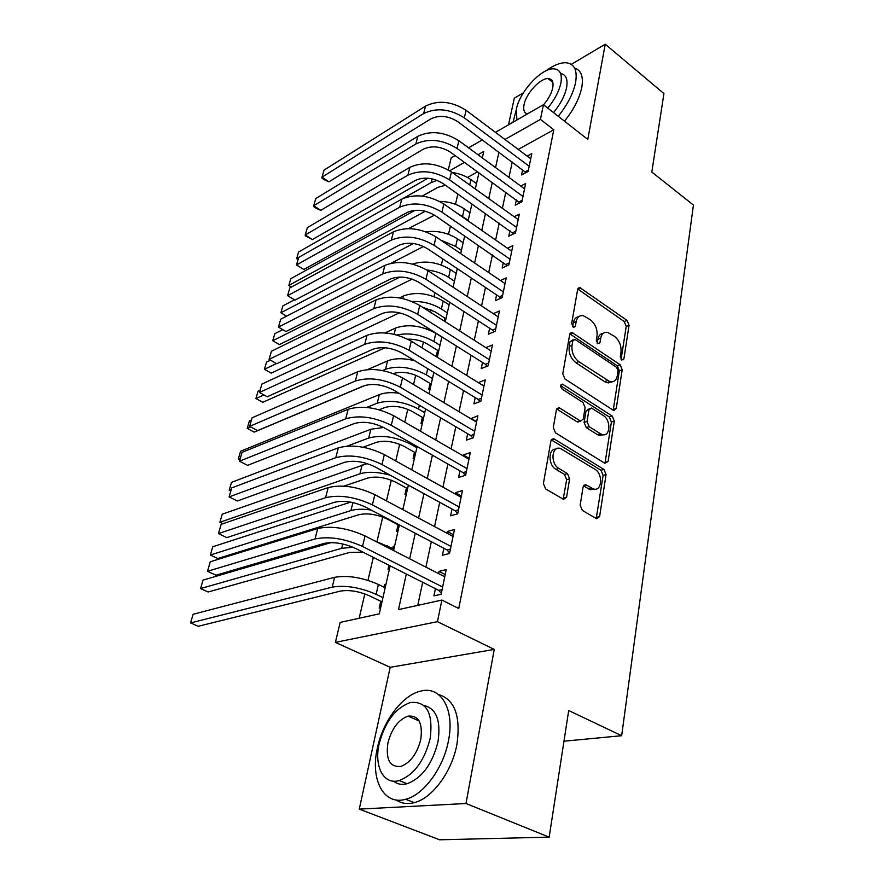 <?xml version="1.0" encoding="UTF-8"?>
<svg xmlns="http://www.w3.org/2000/svg" width="884" height="884" viewBox="0 0 884 884"><rect width="100%" height="100%" fill="white"/><g stroke="black" fill="none" stroke-linecap="round" stroke-linejoin="round"><path stroke-width="1.33" d="M621.739 360.042L623.872 358.992L629.054 325.29L627.043 320.417L579.782 287.543L577.683 289.333L571.65 323.511L573.815 327.367L575.407 326.052L576.18 321.588C577.175 317.157 579.517 315.179 583.23 315.654L590.39 319.776C595.352 323.887 597.573 329.224 597.031 335.809L596.291 340.252L597.75 343.766L599.949 342.738L600.678 338.296C601.628 333.843 603.927 331.865 607.595 332.351L614.446 336.34C619.286 340.351 621.474 345.622 620.999 352.163L620.303 356.572L621.739 360.042M418.254 719.664L417.502 720.25M580.169 505.151L582.368 510.422L596.722 518.764L599.606 516.554L606.07 474.542L603.938 469.404L553.76 438.729L550.942 440.84L543.395 483.57L545.638 488.951L563.561 499.383L566.567 497.162L569.627 478.841L567.429 473.559L558.898 468.454C550.036 463.68 551.66 445.083 560.567 448.542L594.877 469.238C603.441 473.912 601.927 492.377 593.197 488.841L585.948 484.73L583.12 486.896L580.169 505.151M549.163 837.148L439.668 839.8L359.269 809.125L465.99 803.501L549.163 837.148L568.699 710.537L621.662 735.709L693.432 205.055L651.817 172.06L663.928 93.582L605.242 44.2L587.783 139.418L543.439 104.699L540.433 119.395L553.793 129.738L458.752 608.512L441.878 600.07L437.447 621.673L335.401 642.37L340.163 622.413L379.291 613.827L390.131 565.859M465.99 803.501L494.255 649.409L437.447 621.673M613.12 410.176L613.85 410.507L616.236 408.53L622.214 369.722L620.159 364.761L572.036 332.494L569.727 334.384L562.777 373.766L564.931 378.949L613.12 410.176M614.303 421.104L608.093 461.459L604.888 463.293L555.483 432.817L553.285 427.547L556.412 409.833L559.075 407.789L559.815 408.121L580.622 421.138L583.219 419.093L585.12 407.623L582.987 402.485L562.224 389.148C560.125 386.485 560.213 384.805 562.489 384.109L612.214 416.055L614.303 421.104L611.385 422.033L605.142 462.321L608.093 461.459M605.242 44.2L571.296 64.366M523.405 92.809L514.3 98.212L508.499 124.821M383.943 587.175L384.507 584.667L385.744 585.274M380.75 601.275L379.181 608.17L380.639 607.849M392.717 548.4L393.192 546.334L394.408 546.953M388.905 565.241L388.01 569.208L389.457 568.832M398.076 524.753L396.596 531.284L398.032 530.875M406.397 488.023L404.949 494.377L406.386 493.924M414.497 452.243L413.093 458.442L414.519 457.956M422.386 417.403L421.016 423.436L422.43 422.917M430.077 383.446L428.74 389.325L430.154 388.772M437.569 350.351L436.276 356.086L437.668 355.501M444.884 318.074L444.21 321.058M522.621 169.75L521.538 174.966L528.113 171.463L531.781 153.617L527.162 156.125M516.355 199.861L515.25 205.21L521.869 201.817L525.637 183.518L520.775 186.06M509.935 230.735L508.786 236.216L515.471 232.945L519.328 214.171L514.201 216.757M503.339 262.393L502.167 268.018L508.897 264.88L512.864 245.619L507.438 248.227M496.576 294.88L495.383 300.659L502.156 297.643L506.223 277.885L500.477 280.515M608.258 382.949L607.695 382.573M489.637 328.229L488.41 334.152L495.239 331.279L499.416 310.991L493.294 313.654M482.52 362.462L481.25 368.54L488.134 365.821L492.421 344.981L485.902 347.666M475.194 397.612L473.901 403.866L480.83 401.303L485.239 379.899L478.321 382.617M467.68 433.735L466.343 440.166L473.338 437.757L477.857 415.767L470.807 418.707M459.956 470.863L458.575 477.459L465.625 475.238L470.277 452.63L463.26 454.962L463.083 455.812M452.011 509.029L450.597 515.825L457.691 513.792L462.476 490.532L455.415 492.675L455.149 493.968M443.834 548.29L442.387 555.274L449.536 553.45L454.464 529.516L447.337 531.472L446.972 533.218M553.793 129.738L518.212 149.407M512.245 162.048L508.963 177.419M505.814 192.226L502.377 208.315M499.217 223.166L495.626 240.017M492.454 254.912L488.686 272.548M485.504 287.488L481.57 305.941M478.377 320.914L474.266 340.241M471.062 355.246L466.752 375.468M463.548 390.518L459.039 411.679M455.824 426.751L451.105 448.895M447.89 464.001L442.95 487.183M439.724 502.3L434.552 526.577M431.326 541.715L425.911 567.13M422.685 582.269L417.756 605.374M435.425 588.689L433.933 595.882L441.138 594.258L446.21 569.627L439.028 571.373L438.563 573.606M457.879 194.005L455.47 204.315M450.42 226.039L448.497 234.304M442.773 258.924L441.348 265.045M434.906 292.703L434.011 296.549M430.961 309.654L430.364 312.218M426.839 327.4L426.497 328.859M423.436 342.031L422.077 347.843M415.701 375.236L413.557 384.485M407.778 409.303L404.784 422.176M399.645 444.265L395.756 460.962M391.292 480.178L386.474 500.885M382.706 517.052L377.037 541.45M373.324 557.384L367.976 580.346M364.827 593.893L359.158 618.247M477.636 171.839L467.492 177.452M455.735 273.101L456.354 272.791M448.398 304.394L449.315 303.974M401.668 509.007L403.071 508.587M393.192 546.334L394.629 545.936M384.507 584.667L385.965 584.313M563.97 741.201L621.662 735.709M494.255 649.409L390.198 667.309L359.269 809.125M390.198 667.309L335.401 642.37M448.298 169.916L451.183 157.838L455.138 155.562M406.308 574.014L398.496 609.606L441.878 600.07M498.941 152.181L495.548 167.595M492.289 182.447L488.753 198.58M485.482 213.475L481.769 230.37M478.487 245.321L474.597 263.012M471.316 277.996L467.249 296.516M463.945 311.544L459.691 330.936M456.376 346.009L451.923 366.296M448.608 381.402L443.945 402.651M440.619 417.789L435.735 440.033M432.409 455.194L427.292 478.487M423.955 493.67L418.596 518.057M415.259 533.262L409.657 558.798M540.433 119.395L504.963 139.473M468.564 147.827L482.355 139.882M495.449 132.335L543.439 104.699M482.321 157.905L483.769 151.473L478.001 154.744M464.542 162.358L449.702 170.767M393.59 550.566L399.38 524.908M402.839 509.637L408.375 485.139M411.822 469.879L417.104 446.497M420.541 431.27L425.591 408.927M429.027 393.734L433.845 372.407M437.271 357.247L441.878 336.87M445.293 321.754L449.691 302.295M453.094 287.212L457.293 268.637M460.697 253.597L464.708 235.851M468.089 220.856L471.923 203.917M475.305 188.977L478.951 172.789M478.332 382.562L483.968 386.043M470.896 418.265L476.642 421.701M463.26 454.962L469.106 458.332M455.415 492.675L461.36 495.99M447.337 531.472L453.393 534.709M439.028 571.373L445.193 574.545M603.242 333.345C600.358 333.655 598.556 335.677 597.827 339.39L600.678 338.296M597.186 343.257L597.827 339.39M578.744 316.715C575.893 317.091 574.092 319.102 573.351 322.726L576.18 321.588M572.655 326.66L573.351 322.726M621.098 359.423L626.215 326.384L624.203 321.522L577.749 289.024M616.236 408.53L613.33 409.48L619.341 370.75L617.286 365.799L569.86 333.876M618.082 370.882L616.634 367.401L575.153 339.511L572.865 340.55L572.036 345.324C571.44 352.108 573.694 357.556 578.821 361.666L609.993 381.766C613.916 382.418 616.369 380.374 617.341 375.612L618.082 370.882M573.197 339.721L570.014 341.655L572.865 340.55M611.64 381.954L607.109 382.783L604.523 381.612L575.948 362.738C570.832 358.639 568.578 353.202 569.174 346.429L570.014 341.655M604.866 463.271L605.142 462.321M580.059 420.894L577.02 421.779L556.677 408.983M560.677 385.722L609.297 416.994L612.214 416.055M600.358 433.712L602.115 434.519C610.369 437.447 611.341 420.143 603.242 415.48L591.407 408.021L588.899 410.032L587.02 421.491L589.153 426.641L600.358 433.712L597.429 434.63L599.197 435.447L603.463 434.751M589.44 408.673L585.993 411.005L588.899 410.032M597.429 434.63L586.236 427.58L584.103 422.442L585.993 411.005M611.385 422.033L609.297 416.994M594.766 489.161L590.236 489.659L588.899 489.04L583.473 485.791L586.457 484.962M555.859 449.16C548.058 448.575 548.091 465.161 555.959 469.338L558.898 468.454M563.174 499.206L566.666 479.692L564.478 474.432L555.959 469.338M596.225 518.521L603.12 475.382L600.987 470.255L551.262 439.845M452.276 172.535C459.404 173.529 465.625 175.894 470.951 179.629L476.509 183.618M445.514 185.286L437.967 187.297L422.232 196.082M297.952 259.951L296.659 258.625L298.67 257.487M298.085 259.509L296.659 258.625L298.582 252.017L428 178.214M403.259 198.381L431.226 182.568L437.027 180.336M425.524 106.102L423.613 113.583L322.008 177.165L324.052 170.126L425.524 106.102C438.309 99.881 451.823 101.284 466.089 110.312L530.72 158.8M423.613 113.583C436.42 107.406 449.978 108.82 464.299 117.848L529.196 166.236M525.969 172.601L457.857 121.727C448.365 115.771 439.359 114.821 430.851 118.876L328.958 181.817L324.771 180.005L321.997 178.148L322.008 177.165L328.958 181.817M525.317 171.739L528.4 170.093M558.224 116.279C567.462 104.754 573.252 93.483 575.606 82.444C577.595 69.902 574.213 63.328 565.473 62.709C559.771 62.731 553.24 65.449 545.87 70.886M516.168 110.135L513.04 122.202M564.478 121.174C573.705 109.704 579.473 98.467 581.783 87.439C583.573 76.654 581.186 70.201 574.611 68.09M560.578 73.471C565.992 74.565 568.003 79.295 566.578 87.671C564.799 95.859 560.445 104.168 553.528 112.6M547.771 108.08C554.699 99.627 559.064 91.284 560.865 83.085C562.379 73.98 559.97 69.228 553.627 68.819C541.395 68.068 519.571 91.903 516.378 109.097L516.897 119.981M543.549 104.776C548.389 99.13 551.461 93.483 552.732 87.836C553.738 81.936 552.18 78.842 548.058 78.588C540.212 78.101 526.091 93.505 524.068 104.599C523.052 109.87 524.168 112.975 527.428 113.925M448.486 740.582C454.962 709.023 440.696 685.675 420.861 691.067C402.651 694.901 383.004 720.836 377.38 748.008C370.064 779.047 383.479 805.876 405.657 799.269C423.712 794.915 443.569 767.864 448.486 740.582M396.253 799.987C401.391 803.512 407.38 804.407 414.231 802.65C432.32 798.362 452.133 771.434 456.951 744.24C460.84 715.996 454.674 699.41 438.453 694.492M423.867 705.465C436.309 708.404 441.028 720.471 438.011 741.676C432.409 763.975 422.11 777.997 407.104 783.743C401.822 785.08 397.281 784.219 393.468 781.158M430.199 738.317C433.259 712.979 426.685 701.034 410.463 702.482C395.524 707.874 385.092 721.653 379.159 743.82C373.899 766.295 383.546 785.246 399.214 780.561C414.187 774.76 424.519 760.682 430.199 738.317M387.921 742.88C385.568 759.466 389.855 767.323 400.795 766.45C410.441 762.759 417.104 753.721 420.795 739.333C422.861 722.946 418.607 715.222 408.054 716.139C398.43 719.653 391.711 728.571 387.921 742.88M493.637 838.496L505.328 838.209M456.873 213.055L468.233 220.249M439.558 201.397C448.818 201.552 457.05 204.049 464.266 208.878L469.912 212.834M434.541 215.143L408.353 228.625M291.145 287.201L288.858 285.399L425.237 211.232M291.499 287.013L288.858 285.399L290.825 278.659L415.248 210.27M440.862 240.172L455.669 246.448L461.426 250.349M425.944 231.829C437.16 230.37 447.647 232.713 457.415 238.835L463.15 242.757M423.524 246.481L391.093 263.222M286.538 316.185L280.891 312.759L413.403 243.509M286.604 316.152L280.891 312.759L282.902 305.864L294.372 299.809M426.873 269.985C435.083 270.858 442.332 273.311 448.608 277.344L454.453 281.211M412.508 264.073C424.762 260.194 437.392 262.018 450.387 269.543L456.221 273.421M412.11 279.112L279.421 344.583L272.747 340.727L400.043 277.046M279.421 344.583L272.747 340.727L274.802 333.677L282.582 329.743M445.967 318.77L435.149 311.853L422.574 307.245M412.043 301.488C422.718 301.135 432.497 303.643 441.37 309.013L447.304 312.837M399.491 297.897L403.469 295.974C415.823 291.499 429.072 293.19 443.193 301.024L449.116 304.858M399.469 312.803L271.2 373.125L264.427 369.302L276.438 363.567M271.2 373.125L264.427 369.302L266.526 362.097L270.416 360.219M417.812 136.313L415.856 143.982L313.709 205.74L315.798 198.535L417.812 136.313C430.696 130.28 444.376 131.749 458.873 140.733L524.543 188.822M415.856 143.982C428.762 138.003 442.486 139.495 457.039 148.457L522.974 196.458M519.869 202.845L450.542 152.225C440.906 146.302 431.79 145.308 423.204 149.241L320.77 210.348L316.549 208.447L313.732 206.602L313.709 205.74L320.77 210.348M519.085 201.828L522.19 200.237M409.9 167.308L407.889 175.187L305.212 234.989L307.356 227.619L409.9 167.308C422.883 161.485 436.729 163.021 451.459 171.949L518.212 219.619M407.889 175.187C420.894 169.408 434.784 170.977 449.569 179.883L516.599 227.442M513.615 233.851L443.039 183.529C433.237 177.651 424.022 176.612 415.369 180.402L312.383 239.564L305.267 235.741L305.212 234.989L312.383 239.564M512.709 232.691L515.836 231.155M401.778 199.132L399.712 207.221L296.505 264.957L298.704 257.399L401.778 199.132C414.861 193.519 428.884 195.132 443.845 203.994L511.714 251.211M399.712 207.221C412.817 201.662 426.884 203.298 441.912 212.138L510.057 259.233M507.206 265.664L435.326 215.663C425.37 209.828 416.044 208.734 407.325 212.392L303.798 269.476L296.505 264.957L303.798 269.476M506.156 264.338L509.317 262.857M393.446 231.807L391.325 240.117L287.587 295.654L289.83 287.908L393.446 231.807C406.618 226.415 420.817 228.116 436.033 236.901L505.04 283.609M391.325 240.117C404.529 234.779 418.762 236.503 434.044 245.266L503.35 291.853M500.653 298.317L499.438 296.803L427.414 248.658C417.292 242.868 407.844 241.73 399.06 245.233L294.991 300.129L287.587 295.654L294.991 300.129M499.438 296.803L502.62 295.378M438.674 351.036L427.679 344.207C421.602 340.649 414.95 338.981 407.734 339.191M396.861 335.014C409.193 332.439 421.546 334.594 433.933 341.489L439.978 345.268M384.982 332.914L395.623 328.03C408.065 323.787 421.469 325.544 435.812 333.301L441.834 337.08M385.037 347.755L262.791 402.297L255.918 398.518L263.918 394.905M255.918 398.518L258.062 391.159L260.117 390.22M384.883 265.377L382.695 273.907L278.449 327.113L280.747 319.179L384.883 265.377C398.154 260.228 412.53 262.007 428 270.703L498.2 316.881M382.695 273.907C395.999 268.824 410.419 270.615 425.966 279.3L496.465 325.334M493.935 331.832L492.554 330.119L419.292 282.56C408.994 276.825 399.424 275.62 390.573 278.968L285.974 331.544L278.449 327.113L285.974 331.544M492.554 330.119L495.758 328.76M431.204 384.131L420.022 377.391C410.585 372.429 401.679 371.147 393.314 373.545M382.518 370.551L385.534 369.258C398.087 365.313 411.69 367.158 426.32 374.816L432.464 378.54M365.412 385.28L254.194 432.121L247.222 428.397L250.669 426.928M247.222 428.397L249.41 420.872L251.465 419.977M367.645 369.556L387.579 360.904C394.794 358.075 403.844 358.031 414.74 360.749M376.076 299.864L373.844 308.627L269.079 359.368L271.443 351.224L376.076 299.864C389.457 294.969 404.01 296.836 419.756 305.455L491.173 351.025M373.844 308.627C387.247 303.809 401.844 305.687 417.657 314.284L489.393 359.711M487.051 366.252L485.471 364.318L410.938 317.389C400.463 311.709 390.772 310.461 381.855 313.621L276.736 363.733L269.079 359.368L276.736 363.733M485.471 364.318L488.708 363.037M423.524 418.066L412.165 411.436C402.319 406.441 393.181 405.148 384.772 407.568L379.17 409.778M366.683 407.436L377.225 403.203C389.877 399.513 403.634 401.447 418.497 409.005L424.751 412.673M240.382 458.144L238.315 458.973L240.558 451.26L379.324 394.64C384.407 392.651 390.916 392.164 398.85 393.17M238.315 458.973L239.895 459.791M367.026 335.312L364.727 344.329L259.465 392.441L261.896 384.087L367.026 335.312C380.507 330.693 395.258 332.649 411.27 341.169L483.957 386.109M364.727 344.329C378.23 339.776 393.026 341.754 409.115 350.252L482.123 395.026M479.99 401.612L478.211 399.457L402.353 353.202C391.7 347.589 381.877 346.274 372.893 349.257L267.255 396.75L259.465 392.441M478.211 399.457L481.46 398.242M415.657 452.906L404.099 446.376C394.087 441.447 384.838 440.099 376.363 442.343L363.125 447.227M347.125 446.122L368.694 438.055C381.435 434.63 395.358 436.641 410.474 444.099L416.828 447.713M231.276 489.471L229.21 490.244L231.509 482.355L370.849 429.259L383.645 427.48M229.21 490.244L230.812 491.051M357.722 371.766L355.357 381.037L249.608 426.364L252.095 417.8L357.722 371.766C371.313 367.435 386.253 369.479 402.552 377.91L476.542 422.143M355.357 381.037C368.971 376.794 383.954 378.86 400.33 387.247L474.664 431.304M472.763 437.956L470.741 435.547L393.513 390.021C382.684 384.485 372.728 383.103 363.678 385.888L257.542 430.607L249.608 426.364M470.741 435.547L474.023 434.409M407.579 488.664L395.822 482.255C385.645 477.393 376.286 475.99 367.744 478.045L343.975 486.123M362.153 464.796L359.943 473.824L219.895 522.256L222.238 514.179L367.214 463.603M359.943 473.824C368.02 471.393 378.175 471.89 390.408 475.294M219.895 522.256L222.923 523.726M348.152 409.27L345.721 418.806L239.498 461.172L242.05 452.387L348.152 409.27C361.843 405.248 376.982 407.391 393.579 415.701L468.929 459.183M345.721 418.806C359.434 414.872 374.617 417.049 391.292 425.326L466.984 468.608M465.36 475.327L463.072 472.631L384.429 427.911C373.402 422.453 363.324 421.005 354.197 423.58L247.564 465.349L239.498 461.172M463.072 472.631L466.376 471.581M399.281 525.383L387.314 519.096C376.96 514.322 367.49 512.853 358.893 514.709L217.773 558.5L210.348 555.019L350.948 510.576C356.108 509.018 362.816 508.83 371.048 510.002M210.348 555.019L212.757 546.754L350.639 502.123M338.307 447.856L335.798 457.691L229.111 496.907L231.741 487.891L338.307 447.856C352.097 444.177 367.435 446.42 384.341 454.608L461.094 497.272M335.798 457.691C349.611 454.089 365.015 456.365 381.987 464.509L459.094 506.963M457.713 513.714L455.183 510.764L375.081 466.907C363.843 461.525 353.633 460.012 344.44 462.365L237.321 500.996L229.111 496.907M455.183 510.764L458.52 509.803M374.009 540.544L393.933 549.019M363.004 552.191L349.788 552.378L208.127 591.993L200.58 588.578L341.699 548.323L352.937 547.218M200.58 588.578L203.044 580.114L331.069 542.588M328.163 487.592L325.588 497.714L218.458 533.593L221.144 524.334L328.163 487.592C342.064 484.266 357.611 486.62 374.827 494.664L453.028 536.455M325.588 497.714C339.5 494.476 355.103 496.852 372.396 504.874L450.984 546.423M449.647 552.942L447.072 549.992L365.457 507.062C354.009 501.769 343.655 500.178 334.395 502.3L226.812 537.616L218.458 533.593M447.072 549.992L450.431 549.119M381.987 601.882L369.589 595.871C358.882 591.263 349.158 589.672 340.439 591.098L198.248 626.281L190.568 622.944L332.207 587.131C345.312 584.954 359.954 587.352 376.131 594.324L382.949 597.639M190.568 622.944L193.088 614.281L334.605 577.329C347.688 575.064 362.285 577.44 378.385 584.446L385.181 587.783M317.721 528.522L315.058 538.953L207.508 571.285L210.27 561.771L317.721 528.522C331.721 525.571 347.478 528.035 365.026 535.936L444.74 576.766M315.058 538.953C329.08 536.091 344.904 538.588 362.528 546.456L442.63 587.031M441.337 593.297L438.718 590.346L355.534 548.423C343.876 543.229 333.378 541.572 324.052 543.439L216.016 575.208L207.508 571.285M438.718 590.346L442.099 589.573M621.496 359.854L623.872 358.992M573.042 327.003L575.407 326.052M597.584 343.644L599.949 342.738M578.059 289.212L580.876 288.018M624.203 321.522L627.043 320.417M626.215 326.384L629.054 325.29M570.158 334.053L572.998 332.925M617.286 365.799L620.159 364.761M619.341 370.75L622.214 369.722M569.174 346.429L572.036 345.324M575.948 362.738L578.821 361.666M604.523 381.612L607.407 380.595M556.909 409.115L559.815 408.121M577.02 421.779L579.926 420.817M560.788 385.181L563.064 384.363M584.103 422.442L587.02 421.491M586.236 427.58L589.153 426.641M588.899 489.04L591.871 488.211M564.478 474.432L567.429 473.559M566.666 479.692L569.627 478.841M563.594 497.979L566.567 497.162M551.472 439.956L554.401 439.017M600.987 470.255L603.938 469.404M603.12 475.382L606.07 474.542M596.612 517.317L599.606 516.554M470.951 179.629L469.724 184.988M432.143 178.855L431.226 182.568M466.089 110.312L464.299 117.848M464.266 208.878L462.564 216.293M424.276 211L424.077 211.806M457.415 238.835L455.669 246.448M450.387 269.543L448.608 277.344M443.193 301.024L441.37 309.013M403.469 295.974L402.839 298.56M458.873 140.733L457.039 148.457M451.459 171.949L449.569 179.883M443.845 203.994L441.912 212.138M436.033 236.901L434.044 245.266M435.812 333.301L433.933 341.489M395.623 328.03L394.087 334.318M428 270.703L425.966 279.3M427.723 368.672L426.32 374.816M387.579 360.904L385.534 369.258M419.756 305.455L417.657 314.284M419.359 405.259L418.497 409.005M379.324 394.64L377.225 403.203M411.27 341.169L409.115 350.252M410.751 442.884L410.474 444.099M370.849 429.259L368.694 438.055M402.552 377.91L400.33 387.247M393.579 415.701L391.292 425.326M352.904 502.587L350.948 510.576M384.341 454.608L381.987 464.509M387.269 545.605L386.916 547.152M342.76 543.991L341.699 548.323M374.827 494.664L372.396 504.874M378.385 584.446L376.131 594.324M334.605 577.329L332.207 587.131M365.026 535.936L362.528 546.456M578.103 288.261L579.782 287.543M570.18 333.235L572.036 332.494M607.109 382.783L609.993 381.766M556.942 408.518L559.075 407.789M577.716 422.088L580.622 421.138M561.064 384.628L562.489 384.109M599.197 435.447L602.115 434.519M583.771 485.338L585.948 484.73M590.236 489.659L593.197 488.841M551.505 439.447L553.76 438.729M552.82 82.389L548.058 78.588M419.093 720.946L408.054 716.139M407.104 783.743L399.214 780.561M405.657 799.269L414.231 802.65"/></g></svg>
